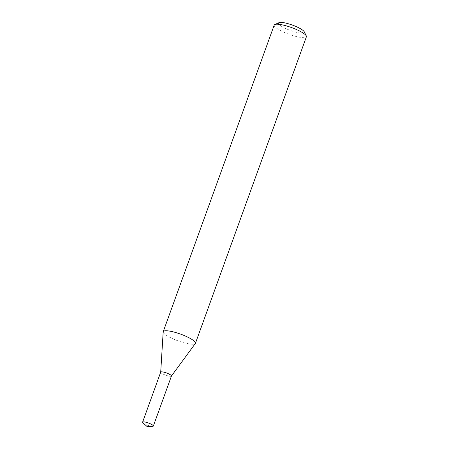 <?xml version="1.0" encoding="UTF-8"?>
<svg xmlns="http://www.w3.org/2000/svg" width="449" height="449" viewBox="0 0 449 449"><rect width="100%" height="100%" fill="white"/><g stroke="black" fill="none" stroke-linecap="round" stroke-linejoin="round"><path stroke-width="0.34" stroke-dasharray="2.25 1.68" d="M160.978 371.912A5.708 1.195 -160.1 0 0 160.809 372.002A5.708 1.195 -160.1 0 0 160.703 372.204A5.708 1.195 -160.1 0 0 164.822 374.87A5.708 1.195 -160.1 0 0 170.906 376.296A5.708 1.195 -160.1 0 0 171.411 376.077A5.708 1.195 -160.1 0 0 171.456 375.858A5.708 1.195 -160.1 0 0 171.383 375.684M170.912 376.307A5.714 1.195 -160.1 0 0 171.462 375.869A5.714 1.195 -160.1 0 0 167.174 373.214A5.714 1.195 -160.1 0 0 161.247 371.856A5.714 1.195 -160.1 0 0 160.798 372.013A5.714 1.195 -160.1 0 0 164.34 374.685A5.714 1.195 -160.1 0 0 170.912 376.307M163.183 331.878A17.118 3.586 -160.1 0 0 175.548 339.887A17.118 3.586 -160.1 0 0 193.805 344.153A17.118 3.586 -160.1 0 0 195.315 343.513M274.199 25.105A17.118 3.586 -160.1 0 0 286.041 33.136A17.118 3.586 -160.1 0 0 304.776 37.598A17.118 3.586 -160.1 0 0 306.398 36.756M279.065 22.652A13.694 2.874 -160.1 0 0 286.709 28.989A13.694 2.874 -160.1 0 0 303.019 33.114A13.694 2.874 -160.1 0 0 304.226 31.756M143.018 422.896A5.708 1.195 -160.1 0 0 145.594 424.423A5.708 1.195 -160.1 0 0 152.548 426.348M160.703 372.204L160.708 372.126A5.719 1.201 -160.1 0 0 163.694 374.399A5.719 1.201 -160.1 0 0 171.456 376.026"/><path stroke-width="0.67" d="M171.383 375.684A5.708 1.195 -160.1 0 0 166.854 373.08A5.708 1.195 -160.1 0 0 161.253 371.851A5.708 1.195 -160.1 0 0 160.978 371.912M171.456 376.015L195.315 343.513A17.118 3.586 -160.1 0 0 195.422 343.317A17.118 3.586 -160.1 0 0 183.579 335.28A17.118 3.586 -160.1 0 0 164.845 330.823A17.118 3.586 -160.1 0 0 163.228 331.659A17.118 3.586 -160.1 0 0 163.183 331.878L160.708 372.126A5.719 1.201 -160.1 0 1 168.465 373.759A5.719 1.201 -160.1 0 1 171.456 376.026L153.339 426.045A5.708 1.195 -160.1 0 0 150.348 423.783A5.708 1.195 -160.1 0 0 142.602 422.161A5.708 1.195 -160.1 0 0 143.018 422.896L147.087 426.55L152.548 426.348A5.708 1.195 -160.1 0 0 153.339 426.045M195.422 343.317L306.398 36.756A17.118 3.586 -160.1 0 0 306.285 35.898A17.118 3.586 -160.1 0 0 292.849 28.051A17.118 3.586 -160.1 0 0 275.815 24.263A17.118 3.586 -160.1 0 0 274.833 24.515A17.118 3.586 -160.1 0 0 274.199 25.105L163.228 331.659M306.285 35.898L304.226 31.756A13.694 2.874 -160.1 0 0 293.478 25.481A13.694 2.874 -160.1 0 0 279.85 22.45A13.694 2.874 -160.1 0 0 279.065 22.652L274.833 24.515M142.602 422.161L160.703 372.137"/></g></svg>
